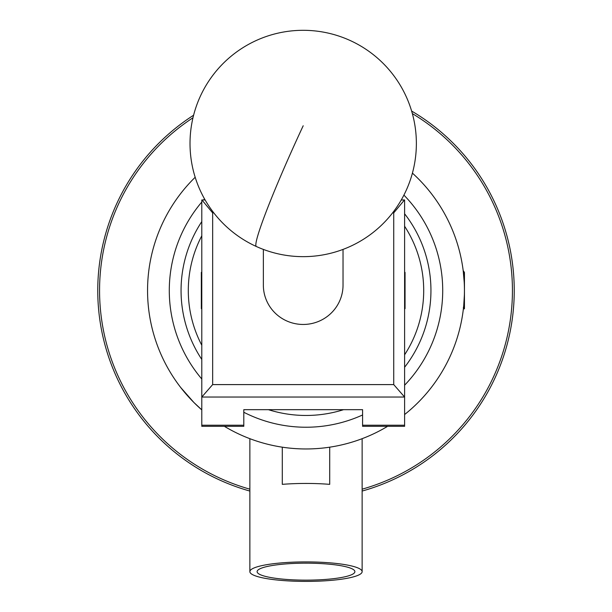 <?xml version="1.0" encoding="UTF-8"?>
<svg xmlns="http://www.w3.org/2000/svg" width="612" height="612" viewBox="0 0 612 612"><rect width="100%" height="100%" fill="white"/><g stroke="black" fill="none" stroke-linecap="round" stroke-linejoin="round"><path stroke-width="0.92" d="M401.258 199.979L404.601 199.979L404.601 426.327L362.587 426.327L362.587 409.673L243.798 409.673L243.798 426.327L201.792 426.327L201.792 199.979L205.135 199.979M393.73 384.604L404.601 397.035L201.792 397.035L212.655 384.604L393.73 384.604L393.73 212.892L392.583 212.892M213.802 212.892L212.655 212.892L212.655 384.604M393.73 212.892L404.463 199.979M201.922 199.979L212.655 212.892M343.034 249.405L343.034 285.115A39.841 39.344 180 0 1 317.949 321.66A39.841 39.344 180 0 1 274.283 312.189A39.841 39.344 180 0 1 263.359 285.115L263.359 249.405M201.792 235.804A117.703 117.703 0 0 0 201.792 345.237M201.792 359.451A124.947 124.947 0 0 1 201.792 221.59M404.601 213.779A124.947 124.947 0 0 1 404.601 367.261M343.592 409.673A124.947 124.947 0 0 1 268.408 409.673M404.601 354.799A117.703 117.703 0 0 0 404.601 226.241M404.601 271.957L405.052 272.409L405.052 308.624L404.601 309.083M201.792 309.083L201.333 308.624L201.333 272.409L201.792 271.957M514.241 290.516A208.241 208.241 0 0 0 411.624 111.055A208.241 208.241 0 0 1 362.136 491.053M249.864 491.053A208.241 208.241 0 0 1 193.606 115.217A208.241 208.241 0 0 0 97.759 290.516M257.109 571.654A48.891 8.492 180 0 0 306 580.145A48.891 8.492 180 0 0 354.891 571.654A48.891 8.492 180 0 0 354.891 571.608A48.891 8.492 180 0 0 306 563.162A48.891 8.492 180 0 0 257.109 571.608A48.891 8.492 180 0 0 257.109 571.654M362.136 571.654A56.136 9.746 0 0 1 306 581.4A56.136 9.746 0 0 1 249.864 571.654A56.136 9.746 0 0 1 306 561.908A56.136 9.746 0 0 1 362.136 571.654L362.136 438.689M329.707 447.181L329.707 484.352A56.136 9.746 180 0 0 282.293 484.352L282.293 447.181M249.864 571.654L249.864 438.689M464.233 282.316L463.192 270.619L464.447 272.409L464.447 308.624L464.148 308.884L463.338 307.492M464.256 308.899L463.728 305.595L464.378 294.999M431.376 193.637A158.447 158.447 0 0 0 412.412 173.127A158.447 158.447 0 0 1 404.601 414.546A158.447 158.447 0 0 0 431.376 387.404M387.61 426.327A158.447 158.447 0 0 1 224.39 426.327A158.447 158.447 0 0 0 285.858 447.678M246.345 437.305L250.086 438.773M201.792 409.872A158.447 158.447 0 0 1 195.182 177.273A158.447 158.447 0 0 0 201.792 409.872L193.966 402.558L180.624 387.404M463.728 305.595L463.399 308.716A158.447 158.447 0 0 1 463.162 310.667M361.914 438.773L365.655 437.305M463.506 273.273A158.447 158.447 0 0 0 463.338 271.827A158.447 158.447 0 0 0 463.162 270.374M243.798 425.218L201.792 425.218M404.601 425.218L362.587 425.218M303.192 125.774A113.174 7.405 114.5 0 0 255.839 245.007A113.174 7.405 114.5 0 0 256.321 246.491A113.174 113.174 0 0 0 406.207 190.347A113.174 113.174 0 0 0 350.064 40.468A113.174 113.174 0 0 0 190.018 143.476A113.174 113.174 0 0 0 256.321 246.491M192.971 117.779A206.428 206.428 0 0 0 249.864 489.172M362.136 489.172A206.428 206.428 0 0 0 412.35 113.595M243.798 412.266A136.713 136.713 0 0 0 362.587 414.974M404.601 385.223A136.713 136.713 0 0 0 403.905 195.098M306 448.963A158.447 158.447 0 0 1 224.39 426.327M204.523 198.908A136.713 136.713 0 0 0 203.559 199.979M201.792 202.029A136.713 136.713 0 0 0 201.792 379.012"/></g></svg>
